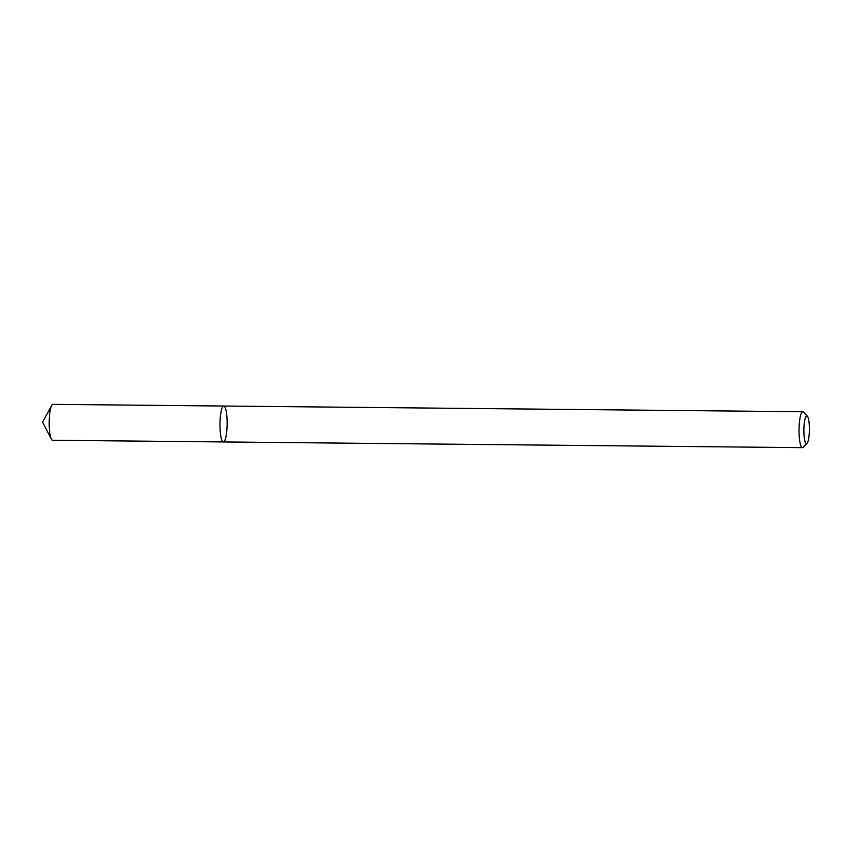 <?xml version="1.0" encoding="UTF-8"?>
<svg xmlns="http://www.w3.org/2000/svg" width="852" height="852" viewBox="0 0 852 852"><rect width="100%" height="100%" fill="white"/><g stroke="black" fill="none" stroke-linecap="round" stroke-linejoin="round"><path stroke-width="1.28" d="M219.986 426.394A17.956 3.578 -89.4 0 1 223.735 406.031A17.956 3.578 -89.4 0 1 227.133 424.03A17.956 3.578 -89.4 0 1 223.384 441.943A17.956 3.578 -89.4 0 1 219.986 426.394A17.956 3.578 -89.4 0 1 223.735 406.031L52.931 404.349A17.956 3.578 -89.4 0 0 51.663 405.488A17.956 3.578 -89.4 0 0 49.192 424.711A17.956 3.578 -89.4 0 0 51.333 439.099A17.956 3.578 -89.4 0 0 52.579 440.26L223.384 441.943A17.956 3.578 -89.4 0 1 219.986 426.394M807.068 443.296L803.17 447.279A17.956 3.578 -89.4 0 1 802.446 447.651A17.956 3.578 -89.4 0 1 799.048 432.092A17.956 3.578 -89.4 0 1 802.797 411.74A17.956 3.578 -89.4 0 1 803.521 412.123L807.334 416.181A13.856 2.758 -89.4 0 1 809.4 429.759A13.856 2.758 -89.4 0 1 807.068 443.296A13.856 2.758 -89.4 0 1 803.883 431.581A13.856 2.758 -89.4 0 1 807.334 416.181M802.797 411.74L223.735 406.031M802.446 447.651L223.384 441.943M51.663 405.488L42.6 422.209L51.333 439.099"/></g></svg>
